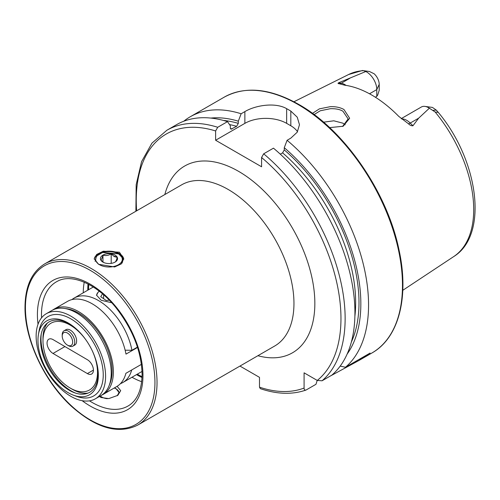 <?xml version="1.0" encoding="UTF-8"?>
<svg xmlns="http://www.w3.org/2000/svg" width="500" height="500" viewBox="0 0 500 500"><rect width="100%" height="100%" fill="white"/><g stroke="black" fill="none" stroke-linecap="round" stroke-linejoin="round"><path stroke-width="0.75" d="M117.194 395.775L119.031 392.55L116.088 388.713L114.419 387.9M117.119 386.331L120.706 390.644L117.831 395.337L108.787 398.6L101.05 397.506L99.412 396.475M312.469 113.369L319.406 108.856L330.312 106.675C335.575 106.469 340.125 107.413 343.95 109.5L349.65 118.25L343.156 126.25L329.631 127.619M342.569 126.487L348.137 118.931L342.944 111.237C339.963 109.394 335.781 108.55 330.387 108.7L320.231 110.781L314.1 114.569M123.737 259.244A14.769 8.525 0 0 0 119.431 253.675A14.769 8.525 0 0 0 103.75 251.731A14.769 8.525 0 0 0 94.244 259.188M98.544 264.288L94.219 258.738L96.706 254.444L103.331 251.2L119.431 252.225L123.756 258.738L121.275 263.919L114.637 266.956L98.544 264.288M132.006 377.231A68.875 39.762 -120 0 0 141.669 381.681M401.269 118.606L421.356 107.006A14.419 8.325 60 0 1 424.931 106.4A14.419 8.325 60 0 1 428.569 107.725A14.419 8.325 60 0 1 429.356 108.212L418.675 118.169L412.938 125.769C411.375 125.9 409.869 125.219 408.419 123.725L398.794 116.406A107.131 61.85 60 0 0 371.769 95.05A107.131 61.85 60 0 0 344.75 85.2L339.106 83.713A5.613 4.156 98.9 0 0 341.262 83.244L338.537 82.819C337.738 83.381 337.925 83.681 339.106 83.713M345.181 124.825A78.288 45.2 60 0 1 345.181 124.819L342.944 123.181L333.819 120.806L323.556 122.175M280.312 154.181L282.594 152.863L284.269 149.913L284.269 147.719L287.094 140.294L290.825 138.138L297.238 132.188L299.475 124.706L297.244 117.188L290.825 111.088A147.706 85.281 -120 0 0 288.738 109.856A147.706 85.281 -120 0 0 286.65 108.675C275.7 102.25 255.881 105.031 244.869 111.606L241.137 113.763L238.312 121.188L238.312 123.381L236.637 126.331L231.012 129.194L230.331 127.987L230.331 125.794L227.506 121.631L217.712 127.281L215.625 130.963L215.625 140.25L261.581 166.781L261.581 157.494L263.669 153.812L273.463 148.162A147.706 85.281 60 0 1 331.85 375.138L322.056 380.788L317.269 380.438L304.088 372.831L304.088 388.044A144.75 83.575 60 0 1 259.494 387.169L260.3 388.644C277.006 394.3 292.2 394.787 305.863 390.1L306.181 389.956C304.788 390.4 304.094 389.762 304.088 388.044M287.094 140.294A147.706 85.281 60 0 1 345.475 367.269L340.194 366.1M329.6 376.438L359.031 360.431L370.1 353.05L345.475 367.269M369.519 93.787L376.781 89.594L379.206 84.375L379.206 90.306L377.75 94.931L376.781 96.375L375.344 97.206M424.931 106.4L431.844 107.338A9.731 5.619 60 0 1 432.537 107.481L436.281 110.1L438.281 112.394L435.15 112.006L429.356 108.212M88.025 283.988A69.862 40.338 -120 0 0 87.788 289.431A69.862 40.338 -120 0 0 87.788 290.188M136.531 374.619A69.862 40.338 -120 0 0 142.025 377.519M137.281 374.188A68.8 39.725 -120 0 0 142.056 376.662M88.781 284.381A68.8 39.725 -120 0 0 88.537 289.756M379.206 84.375A9.731 5.619 -120 0 0 374.087 73.737L369.412 71.494L363.537 70.662L365.8 71.519L338.537 82.819M348.65 74.5L362.525 70.475L363.537 70.662A105.175 60.725 60 0 0 348.65 74.5L293.944 101.756M284.269 147.719A140.787 81.287 60 0 1 347.113 354.106M239.956 366.075L259.494 377.35L259.494 387.169M317.206 380.4L315.969 384.3L306.181 389.956M217.712 127.281A147.706 85.281 60 0 0 166.838 130.281L176.631 124.625A147.706 85.281 60 0 1 227.506 121.631M210.844 118.075A140.787 81.287 60 0 1 238.312 121.188M183.762 121.237A147.706 85.281 60 0 1 190.263 116.756A147.706 85.281 60 0 1 241.137 113.763M297.519 131.731A29.544 17.056 0 0 0 290.825 125.775L286.65 123.362A29.544 17.056 0 0 0 244.869 123.362L215.625 140.25M365.8 71.519A14.419 8.325 -120 0 1 376.781 89.594L376.781 96.375M84.244 282.213A68.875 39.762 -120 0 0 83.263 292.8M72.912 346.144L74.794 345.056A8.863 5.119 -120 0 0 76.625 341.05A8.863 5.119 -120 0 0 72.781 332.1A8.863 5.119 -120 0 0 65.931 329.706L64.05 330.794A8.863 5.119 60 0 1 73.694 337.456A8.863 5.119 60 0 1 72.912 346.144A8.863 5.119 60 0 1 68.481 345.7L67.438 345.1A7.388 4.263 -120 0 0 72.044 344.569A7.388 4.263 -120 0 0 71.781 338.231A7.388 4.263 -120 0 0 65.919 332.425A7.388 4.263 -120 0 0 62.213 336.056A7.388 4.263 -120 0 0 63.094 339.913A7.388 4.263 -120 0 0 67.438 345.1M47.056 343.025A8.494 4.906 -120 0 0 53.012 353.456L87.375 373.581A8.494 4.906 -120 0 0 91.669 374.025A8.494 4.906 -120 0 0 92.975 367.25A8.494 4.906 -120 0 0 87.463 359.762L53.1 339.637A8.494 4.906 -120 0 0 48.812 339.188A8.494 4.906 -120 0 0 47.056 343.025M52.569 310.119A49.188 28.4 60 0 1 54 309.188A49.188 28.4 60 0 1 92.019 322.488A49.188 28.4 60 0 1 113.375 372.15A49.188 28.4 60 0 1 103.188 394.381L116.762 386.538A49.188 28.4 -120 0 0 125.875 373.331L141.412 364.356M103.188 394.381A49.188 28.4 60 0 1 101.662 395.156M88.044 393.094A41.506 23.963 60 0 1 72.325 389.288L70.237 388.081A38.55 22.256 60 0 1 42.981 340.869A38.55 22.256 60 0 1 42.981 340.644A38.55 22.256 60 0 1 58.056 321.413A38.55 22.256 60 0 1 86.456 340.669M42.981 340.869L42.981 338.456A41.506 23.963 60 0 1 42.981 338.212A41.506 23.963 60 0 1 47.544 322.944M92.15 350.531A38.55 22.256 60 0 1 97.5 372.575A38.55 22.256 60 0 1 70.237 388.081M137.55 347.431L125.994 354.106A49.188 28.4 -120 0 0 101.619 310.744A49.188 28.4 -120 0 0 67.581 301.35L54 309.188M41.281 333.812A42.838 24.731 -120 0 0 40.981 338.269A42.838 24.731 -120 0 0 75.5 393.081M47.119 323.281A42.838 24.731 -120 0 0 46.7 324.094M76.925 329.525A40.619 23.45 -120 0 0 41.062 334.95A40.619 23.45 -120 0 0 40.613 340.306A40.619 23.45 -120 0 0 74.406 392.706A40.619 23.45 -120 0 0 98.05 373.95A40.619 23.45 -120 0 0 97.031 364.356M98.331 375.494A42.688 24.644 -120 0 0 97.15 364.875A42.688 24.644 -120 0 0 76.531 329.169A42.688 24.644 -120 0 0 38.438 334.5A42.688 24.644 -120 0 0 37.969 340.131A42.688 24.644 -120 0 0 73.481 395.2A42.688 24.644 -120 0 0 98.331 375.494M73.481 395.2L76.588 396.344A45.788 26.438 -120 0 0 103.244 375.206A45.788 26.438 -120 0 0 73.856 320.744A45.788 26.438 -120 0 0 39 331.238L38.438 334.5M95.425 398.775L101.062 395.519A49.112 28.356 -120 0 0 108.95 386.025A49.112 28.356 -120 0 0 111.231 373.325A49.112 28.356 -120 0 0 64.112 308.375A49.112 28.356 -120 0 0 51.95 310.456L46.312 313.712A49.112 28.356 -120 0 0 36.138 335.906A49.112 28.356 -120 0 0 57.462 385.5A49.112 28.356 -120 0 0 95.425 398.775A49.112 28.356 -120 0 0 105.594 376.581A49.112 28.356 -120 0 0 84.269 326.994A49.112 28.356 -120 0 0 46.312 313.712M108.95 386.025L109.913 383.675A47.406 27.369 -120 0 0 112.112 371.419A47.406 27.369 -120 0 0 66.631 308.719L64.112 308.375M86.625 393.25A42.838 24.731 -120 0 0 87.537 393.294M120.438 383.663A48.744 28.144 -120 0 0 122.812 382.537A48.744 28.144 -120 0 0 131.7 369.969M99.312 291.25A12.556 7.3 0.4 0 0 97.312 293.325A12.556 7.3 0.4 0 0 96.581 295.469M102.5 293.837L100.731 296.688L106.237 300.5L109.288 300.194M103.575 298.656L103.6 294.788M62.213 336.056L62.213 334.85A8.863 5.119 60 0 1 64.05 330.794M137.45 347.113L131.938 350.3L125.144 350.2M131.938 350.3A48.744 28.144 -120 0 0 107.762 307.394A48.744 28.144 -120 0 0 74.069 298.113A48.744 28.144 -120 0 0 71.906 299.606M97.894 292.538L96.575 295.231L101.206 300.287L111.688 302.731M111.194 263.387L111.194 253.888C108.475 255.525 105.725 255.95 102.956 255.162C102.231 257.95 101.494 259.538 100.75 259.919L103.769 262.594M102.956 262.05L102.956 255.162M115.044 255.113A8.569 4.944 0 0 0 102.931 255.113A8.569 4.944 0 0 0 102.931 262.106A8.569 4.944 0 0 0 115.044 262.106A8.569 4.944 0 0 0 115.044 255.113M115.019 262.125C115.75 261.769 116.481 260.181 117.225 257.369L114.213 256.562L111.194 253.888M117.075 257.369A11.675 6.744 0 0 0 114.388 256.25M117.225 259.969L117.225 257.369M114.206 388.019A10.044 5.8 180 0 1 116.088 388.875L116.088 388.875A10.044 5.8 180 0 1 119.025 392.75M107.331 398.694A10.044 5.8 180 0 1 101.888 397.075A10.044 5.8 180 0 1 100.35 395.931M89.488 400.844A71.688 41.388 -120 0 0 129.262 405.256C137.537 399.688 141.819 389.381 142.1 374.356C141.494 351.987 133.069 330.131 116.831 308.781C97.95 284.406 71.95 273.206 57.619 281.169A71.688 41.388 -120 0 0 41.481 314.675A71.688 41.388 -120 0 0 41.556 317.819M91.231 268.506A93.056 53.725 -120 0 0 44.706 263.9C31.781 271.887 25.213 286.288 25 307.1C24.575 339.637 44.662 382.225 71.931 406.731C96.594 428.419 118.537 434.531 137.762 425.075A93.056 53.725 -120 0 0 157.031 382.475A93.056 53.725 -120 0 0 91.231 268.506M154.944 382.475A91.575 52.875 -120 0 0 90.188 270.319A91.575 52.875 -120 0 0 25.431 307.706A91.575 52.875 -120 0 0 90.188 419.862A91.575 52.875 -120 0 0 154.944 382.475M82.163 400.688A74.638 43.094 -120 0 0 142.963 375.562A74.638 43.094 -120 0 0 90.188 284.15A74.638 43.094 -120 0 0 37.413 314.619A74.638 43.094 -120 0 0 38.025 324.244M401.719 118.956A14.419 8.325 60 0 1 406.725 120.331A14.419 8.325 60 0 1 410.213 123.056L412.938 125.769M408.419 123.725A5.613 1.938 134.9 0 0 410.213 123.056L418.675 118.169M298.031 104.488A147.706 85.281 60 0 1 394.525 234.65A147.706 85.281 60 0 1 371.887 353.013C398.956 337.894 409.444 296.575 398.888 249.344C387.113 192.05 344.162 129.806 298.769 104.419C270.038 88.256 245.175 85.838 224.181 97.175A147.706 85.281 60 0 1 298.031 104.488M44.706 263.9L181.631 184.844A93.056 53.725 60 0 1 228.156 189.456A93.056 53.725 60 0 1 288.95 271.456A93.056 53.725 60 0 1 274.688 346.019L137.762 425.075M164.838 194.537A107.825 62.256 60 0 1 238.606 171.363A107.825 62.256 60 0 1 314.225 291.831A107.825 62.256 60 0 1 257.894 355.712M435.15 112.006A105.175 60.725 60 0 1 453.762 256.55L402.8 290.3M263.669 153.812A147.706 85.281 60 0 1 322.056 380.788M261.581 157.494A144.75 83.575 60 0 1 317.269 380.438M282.594 152.863A135.819 78.412 60 0 1 354.888 316.269M284.269 149.913A138.181 79.781 60 0 1 351.362 342.025M136.637 210.825A144.75 83.575 60 0 1 215.625 130.963M230.419 128.562A135.819 78.412 60 0 1 232 129.006M229.513 124.588A135.819 78.412 60 0 1 236.637 126.331M223.438 120.438A138.181 79.781 60 0 1 238.312 123.381M290.825 111.088L290.825 125.775M286.65 108.675L286.65 123.362M244.869 111.606L244.869 123.362M333.944 373.925L333.944 373.237M433.081 110.363L436.281 110.1M346.05 85.394A14.419 8.325 -120 0 0 341.262 83.244L349.719 78.362M364.637 70.844L369.412 71.494M64.938 346.569L53.012 353.456M93.425 370.087L87.375 373.581M99.569 264.738A13.325 7.694 0 0 0 118.406 264.738A13.325 7.694 0 0 0 118.406 253.856A13.325 7.694 0 0 0 99.569 253.856A13.325 7.694 0 0 0 99.569 264.738M117.55 258.738A10.488 6.056 0 0 0 117.225 258.481M359.031 360.431L371.887 353.013M438.281 112.394C478.381 160.144 488.944 234.844 453.762 256.55M166.838 130.281L151.944 143.15L141.581 161.625L136.175 184.694L135.887 211.256M190.263 116.756L224.181 97.175M142.037 371.438L122.812 382.537M93.294 287.013L74.069 298.113M122.106 263.05L123.019 260.019L122.725 258.25L118.725 253.875L102.531 252.469L96.475 256.131L95.138 261.388"/></g></svg>
